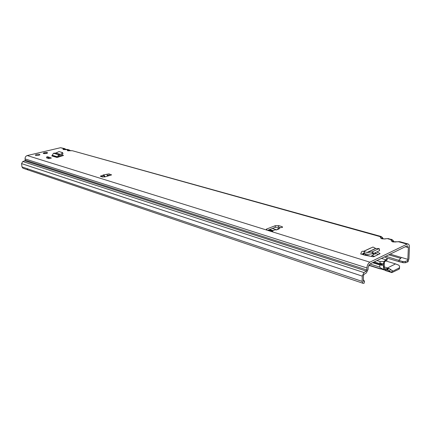 <?xml version="1.0" encoding="UTF-8"?>
<svg xmlns="http://www.w3.org/2000/svg" width="431" height="431" viewBox="0 0 431 431"><rect width="100%" height="100%" fill="white"/><g stroke="black" fill="none" stroke-linecap="round" stroke-linejoin="round"><path stroke-width="0.65" d="M36.425 154.546C38.574 154.185 39.749 154.26 39.948 154.772L38.828 155.279C36.678 155.645 35.504 155.569 35.299 155.058L36.425 154.546M44.28 152.719C46.322 152.375 47.442 152.445 47.631 152.935L46.591 153.404C44.544 153.748 43.423 153.678 43.229 153.188L44.28 152.719M101.705 176.732L101.624 175.783L103.338 175.25L103.004 175.018L109.011 173.898L111.494 174.927L105.008 176.866L102.422 176.952L100.525 176.365L100.342 176.134L101.624 175.783L102.961 177.049M382.389 238.192L382.082 237.546M382.286 238.736L380.411 237.793L381.667 238.779L382.238 238.72L382.076 237.438L380.395 236.711L380.411 237.793M393.185 241.387L392.83 240.59M393.099 241.764L391.197 240.805L392.506 241.818L393.428 241.996M68.475 150.791L67.425 150.317L67.5 150.748L72.333 150.721L381.036 236.474M64.111 149.568L63.071 149.099L63.141 149.525L68.971 149.789M271.6 231.382L272.123 230.704L272.952 230.65L272.661 231.205L270.528 231.258L266.94 230.138L266.353 229.211L266.811 228.963L275.258 225.682L278.609 225.596L282.203 226.679L282.585 227.261L282.327 227.401L279.767 227.703M379.932 253.757L379.943 253.417L376.769 251.979M379.943 253.417L379.991 253.73L373.817 256.698L372.998 256.752L364.696 255.168L360.58 253.913L361.103 253.67M63.546 155.526L61.676 154.88M63.535 155.424L57.032 157.487L51.828 155.936L53.498 153.253L55.836 153.043L59.031 151.556L62.657 152.655L62.953 153.845L60.469 155.699L59.219 155.941L59.09 154.729L58.708 154.777L57.032 157.487M277.392 229.545L277.731 228.737L278.69 228.398L279.213 228.829L276.395 229.933L275.097 229.809L272.898 230.633M363.398 279.741L364.432 281.227L363.645 281.368L363.371 280.759L363.489 275.501L364.033 274.369L366.388 272.888L368.096 269.343L368.144 267.344L369.836 264.047L406.977 245.929L407.602 245.853L408.346 247.599L407.861 259.354L407.387 260.696L408.012 261.779L408.949 258.805L409.445 247.06C409.472 245.368 409.035 244.35 408.135 244L407.053 244.129L369.879 262.172C368.144 263.282 367.153 265.205 366.916 267.947L366.867 269.951L25.219 160.17L24.826 160.833L366.323 271.077L366.867 269.951M25.219 160.17L25.068 158.91C25.014 157.196 25.741 156.076 27.239 155.553L60.529 147.709L64.628 148.582M48.784 157.681L49.791 157.439L51.381 158.042L48.892 158.651L46.704 157.983L46.596 157.019L48.784 157.681L48.892 158.651M378.316 254.538L374.787 252.922M107.394 175.304L110.034 175.487M267.586 230.343L275.285 227.342L278.636 227.25L279.897 227.638M61.875 156.097L60.502 155.693M103.338 175.25L104.437 176.985M105.164 176.823L103.866 175.088M107.297 176.236L107.055 174.172M275.097 229.809L272.952 230.65L272.958 231.032M393.212 241.791L393.153 240.837L391.801 239.458L391.138 239.701L387.604 238.72L391.768 239.453M382.405 238.763L382.383 237.831L381.069 236.479L380.395 236.711L72.333 150.721M407.053 244.129L398.53 241.759L400.065 241.753L408.098 243.989M388.762 254.813L400.792 258.374L401.202 257.393L390.152 254.134M400.792 258.374L398.869 260.135L399.09 261.692L386.456 257.894M399.09 261.692L403.33 262.748L402.279 261.439L385.837 256.24M374.076 254.171L372.772 253.784M69.784 150.209L68.146 149.826L67.425 150.317M65.437 148.997L63.799 148.62L63.071 149.099M364.432 281.227L364.173 283.167L363.575 283.318L362.999 283.296L362.137 281.384L362.25 276.12L21.566 163.602L22.8 161.523L24.826 160.833M366.323 271.077L363.969 272.554L362.25 276.12M21.566 163.602L21.97 166.926L26.932 168.596L27.907 169.911L362.999 283.296M24.567 168.758L22.945 168.23L21.97 166.926M69.035 150.775L69.386 150.538L66.719 149.433L67.931 149.498M64.688 149.552L65.027 149.32L63.799 148.62L60.529 147.709M408.012 261.779L405.749 262.689L403.33 262.748M402.279 261.439L404.962 261.595L407.387 260.696M404.962 261.595L405.749 262.689M391.197 240.805L391.138 239.701L392.819 240.412L393.072 241.753L398.53 241.759L395.383 241.904M382.238 238.72L384.651 238.979L387.135 238.634L384.5 238.866M102.395 176.942L102.783 176.597M272.414 231.28L272.123 230.704M58.401 157.153L58.379 156.496L59.219 155.941M59.09 154.729L60.561 154.417L62.657 152.655M49.791 157.439L47.599 156.776L46.596 157.019M362.703 254.559L362.821 253.433L363.419 253.175L364.173 253.498L364.217 251.645L363.629 251.397C362.487 251.009 361.695 251.348 361.259 252.415L361.113 253.643L360.58 253.913M364.217 251.645L367.336 252.496L371.964 251.946L379.091 248.574L375.794 248.509L372.987 247.028L363.629 251.397M372.772 251.736L373.338 253.611L379.512 250.675L379.129 248.725M373.338 253.611L367.896 254.365L364.173 253.498M43.272 153.264L45.056 153.549M45.535 153.447L47.448 153.01L46.602 152.536L44.345 152.736L43.278 153.253M379.959 268.61L381.047 268.955M392.657 271.002L392.361 270.679L391.51 272.36L391.865 272.597L385.675 270.646L385.115 270.151M379.781 268.556L368.747 265.189M391.741 272.543L392.42 270.738M391.865 272.597L399.025 269.192L399.623 268.077M384.495 256.898L386.93 258.137L387.108 258.783L384.069 261.445L383.439 263.961L383.595 268.104L384.188 267.807L385.147 268.863L389.193 268.588L384.005 266.762M383.595 268.104L383.967 269.51L384.754 270.124L387.043 269.731L387.216 268.47M389.193 268.588L392.361 270.679M385.4 270.436L391.51 272.36L387.038 269.731L387.803 269.968L388.541 268.513M387.464 269.833L387.959 268.475M384.544 270.016L385.05 268.809M384.188 267.807L384.323 262.21L383.709 262.511M384.969 260.399L385.352 261.234L384.323 262.21M387.124 259.473L387.14 259.974L385.352 261.234M383.967 269.51C381.193 268.368 379.797 267.559 379.776 267.085L379.84 264.946L382.545 265.318L382.561 264.709L379.878 263.659L380.067 261.552L384.069 261.445M392.991 271.121L399.311 267.861L399.672 266.805L398.977 265.264L395.529 263.901L387.458 267.974M365.208 254.678L370.418 256.262M385.67 260.9L395.529 263.901M371.053 256.386L374.043 254.193L376.36 253.643M365.073 253.762L365.348 255.297M382.545 265.318L373.187 262.414M271.826 230.962L268.572 229.955M381.602 264.413L382.033 264.553M272.365 230.596L269.332 229.658L272.36 230.601M381.871 236.996L383.385 238.882M392.609 239.981L394.155 241.915M70.264 150.678L69.892 150.295L70.048 150.694M65.905 149.455L65.539 149.083L65.684 149.471M278.69 228.398L280.807 227.568M270.528 231.258L369.879 262.172M392.506 241.818L395.545 242.023M381.667 238.779L384.651 238.979M67.5 150.748L69.165 150.802M63.141 149.525L64.785 149.579M27.239 155.553L266.94 230.138M282.203 226.679L282.213 227.444M407.861 259.354L401.202 257.393M405.307 246.742L408.346 247.599M25.068 158.91L366.916 267.947M22.8 161.523L363.969 272.554M26.932 168.596L362.137 281.384M363.829 281.373L363.505 281.265M65.027 149.32L65.663 149.455M69.386 150.538L70.016 150.667M393.153 240.837L393.476 240.854M382.383 237.831L382.723 237.858M22.945 168.23L23.543 168.424M111.187 174.55L111.236 175.115M109.011 173.898L109.124 175.212M278.609 225.596L278.636 227.25M275.258 225.682L275.285 227.342M266.811 228.963L266.832 230.106M57.339 156.997L52.135 155.456M57.318 156.755L52.113 155.214M58.708 154.777L53.498 153.253M60.437 154.476L55.669 153.086M60.561 154.417L55.836 153.043M62.953 153.845L62.56 152.795M59.166 154.718L59.295 155.93M367.067 252.469L375.606 248.45M367.336 252.496L375.794 248.509M362.789 253.972L363.979 253.412M362.794 253.6L363.57 253.239M372.529 253.821L371.964 251.946M364.357 251.693L364.314 253.547M47.308 153.016L46.877 153.129M43.698 153.382L43.321 153.425M46.914 152.752L47.458 152.719L47.426 153.107M43.655 153.086L43.316 153.226M45.023 152.666L43.838 152.881M44.937 152.622L45.46 152.66M45.454 152.66L46.613 152.536M386.806 269.763L386.979 268.502M385.201 270.135L385.373 268.874L384.808 268.648M389.565 270.97L390.421 269.283M384.059 263.653L383.439 263.961L379.894 263.029M383.983 266.067L383.364 266.38M381.397 258.406L385.664 259.699L385.697 260.89M387.016 258.853L387.049 260.038M380.067 261.552L376.92 260.588M276.664 229.831L272.322 228.495M269.607 229.551L272.985 230.596M374.216 261.908L379.878 263.659M399.068 268.001L399.025 269.192M369.933 263.998L379.776 267.085M267.99 230.181L271.627 231.312M372.605 262.695L379.84 264.946M374.566 256.337L371.867 255.524M279.843 227.66L278.087 227.132M108.714 175.848L107.405 175.455M279.385 228.085L278.658 228.371M64.812 149.541L66.735 149.395M69.186 150.764L71.12 150.613M398.357 241.635L399.957 241.726M387.437 238.602L389.026 238.693M23.624 168.451L27.907 169.911M266.353 229.211L266.369 229.863M363.527 251.354L370.617 248.046M362.794 254.592L364.75 253.67M362.821 253.433L363.392 253.164M379.598 250.626L379.215 248.676M384.22 262.527L383.606 262.835M384.549 261.919L383.805 262.258M387.108 258.783L387.14 259.974M399.311 267.861L399.262 269.046M368.688 265.291L380.325 268.96M368.801 265.097L384.754 270.124"/></g></svg>
